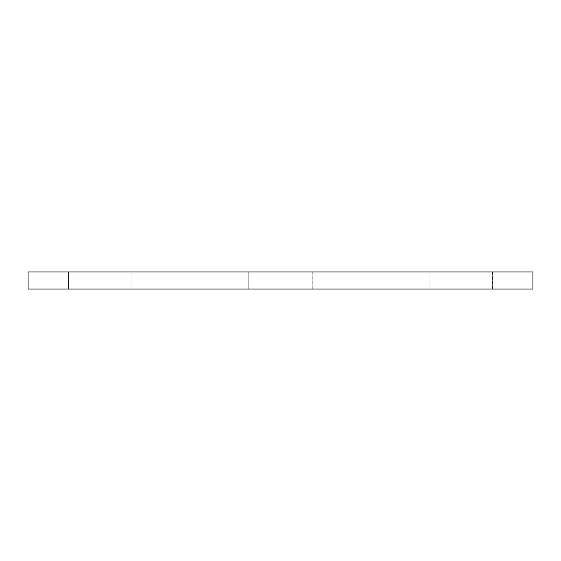 <?xml version="1.0" encoding="UTF-8"?>
<svg xmlns="http://www.w3.org/2000/svg" width="561" height="561" viewBox="0 0 561 561"><rect width="100%" height="100%" fill="white"/><g stroke="black" fill="none" stroke-linecap="round" stroke-linejoin="round"><path stroke-width="0.42" stroke-dasharray="2.81 2.1" d="M532.95 271.98L28.05 271.98L28.05 289.02L532.95 289.02L532.95 271.98M312.239 289.02L248.761 289.02L312.239 289.02L312.239 271.98L248.761 271.98L312.239 271.98L248.761 271.98L312.239 271.98L312.239 289.02L248.761 289.02L312.239 289.02M492.558 289.02L429.088 289.02L492.558 289.02L492.558 271.98L429.088 271.98L492.558 271.98L429.088 271.98L492.558 271.98L492.558 289.02L429.088 289.02L492.558 289.02M131.912 289.02L68.442 289.02L131.912 289.02L131.912 271.98L68.442 271.98L131.912 271.98L68.442 271.98L131.912 271.98L131.912 289.02L68.442 289.02L131.912 289.02M248.761 289.02L248.761 271.98L248.761 289.02M429.088 289.02L429.088 271.98L429.088 289.02M68.442 289.02L68.442 271.98L68.442 289.02"/><path stroke-width="0.84" d="M532.95 289.02L532.95 271.98L28.05 271.98L28.05 289.02L532.95 289.02"/></g></svg>
